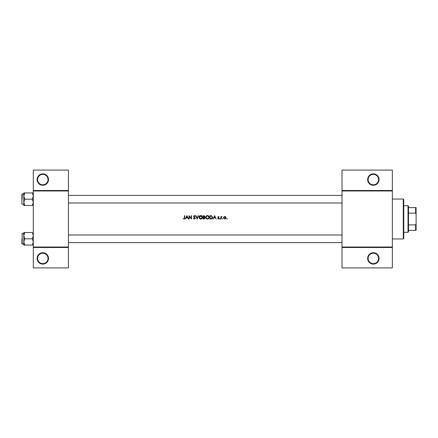 <?xml version="1.0" encoding="UTF-8"?>
<svg xmlns="http://www.w3.org/2000/svg" width="438" height="438" viewBox="0 0 438 438"><rect width="100%" height="100%" fill="white"/><g stroke="black" fill="none" stroke-linecap="round" stroke-linejoin="round"><path stroke-width="0.66" d="M48.498 258.42A5.699 5.699 0 0 1 42.798 264.119A5.699 5.699 0 0 1 37.099 258.42A5.699 5.699 0 0 1 42.798 252.721A5.699 5.699 0 0 1 48.498 258.42M37.575 258.42A5.223 5.223 0 0 0 42.798 263.643A5.223 5.223 0 0 0 48.021 258.42A5.223 5.223 0 0 0 42.798 253.197A5.223 5.223 0 0 0 37.575 258.42M48.498 179.58A5.699 5.699 0 0 1 42.798 185.279A5.699 5.699 0 0 1 37.099 179.58A5.699 5.699 0 0 1 42.798 173.881A5.699 5.699 0 0 1 48.498 179.58M37.575 179.58A5.223 5.223 0 0 0 42.798 184.803A5.223 5.223 0 0 0 48.021 179.58A5.223 5.223 0 0 0 42.798 174.357A5.223 5.223 0 0 0 37.575 179.58M379.056 258.42A5.699 5.699 0 0 1 373.357 264.119A5.699 5.699 0 0 1 367.657 258.42A5.699 5.699 0 0 1 373.357 252.721A5.699 5.699 0 0 1 379.056 258.42M368.134 258.42A5.223 5.223 0 0 0 373.357 263.643A5.223 5.223 0 0 0 378.58 258.42A5.223 5.223 0 0 0 373.357 253.197A5.223 5.223 0 0 0 368.134 258.42M379.056 179.58A5.699 5.699 0 0 1 373.357 185.279A5.699 5.699 0 0 1 367.657 179.58A5.699 5.699 0 0 1 373.357 173.881A5.699 5.699 0 0 1 379.056 179.58M368.134 179.58A5.223 5.223 0 0 0 373.357 184.803A5.223 5.223 0 0 0 378.58 179.58A5.223 5.223 0 0 0 373.357 174.357A5.223 5.223 0 0 0 368.134 179.58M184.393 218.945L183.128 218.704L184.305 219L184.705 217.921L184.705 215.677L184.403 215.677L184.403 217.889L183.944 218.743L183.128 218.704L183.944 218.743L184.403 217.889M186.878 215.677L185.301 219L186.134 217.932L187.639 217.932L188.455 219L186.878 215.677M188.964 215.677L188.964 219L189.265 219L189.265 216.388L191.521 219L191.521 215.677L191.225 215.677L191.225 218.294L188.964 215.677M193.311 218.359L194.324 219.088L195.277 218.184L193.826 216.35L194.313 215.929L195.233 216.153L194.346 215.589L193.525 216.367L194.976 218.179L194.324 218.743L193.727 218.392M195.698 215.677L197.149 219L198.556 215.677L198.239 215.677L197.127 218.294L196.021 215.677L195.698 215.677M199.027 217.352L200.21 219L200.779 219.088L201.338 219L202.52 217.336C202.427 216.262 201.836 215.677 200.752 215.589C199.69 215.699 199.115 216.284 199.027 217.352L199.055 217.007M203.205 215.677L203.205 219L204.103 219L205.165 218.058L204.524 217.204L204.907 216.498L203.851 215.677L203.205 215.677M205.674 217.352L206.862 219L207.426 219.088L207.984 219L209.167 217.336C209.074 216.262 208.488 215.677 207.398 215.589C206.342 215.699 205.767 216.284 205.674 217.352M209.851 215.677L209.851 219L210.881 219C211.948 218.989 212.518 218.452 212.578 217.379L211.576 215.797L209.851 215.677M214.582 215.677L213.005 219L213.837 217.932L215.343 217.932L216.158 219L214.582 215.677M217.653 218.715L218.606 219L219.06 218.343L218.08 217.155L219.016 216.876L218.392 216.525L217.779 217.166L218.759 218.354L218.332 218.743L217.653 218.715L218.759 218.354L217.889 217.538M219.695 218.765L219.975 219.044L220.254 218.765L219.695 218.765L220.254 218.765L219.975 219.044L219.695 218.765M220.851 216.569L220.851 219L221.146 219L221.201 217.352L222 216.613L221.146 216.93L220.851 216.569M222.34 218.765L222.619 219.044L222.893 218.765L222.34 218.765L222.619 218.491L222.619 219.044L222.34 218.765L222.619 219.044M223.489 217.79L224.749 219.044L226.008 217.79L225.674 216.93L224.749 216.525L223.823 216.93L223.489 217.79L223.823 216.93M226.922 219.044L226.643 218.765L226.922 219.044L226.922 218.491L226.643 218.765L226.922 218.491L226.922 219.044L226.643 218.765L227.196 218.765M68.443 247.497L33.299 247.497L33.299 247.021L68.443 247.021L68.443 267.919L33.299 267.919L33.299 247.497M392.355 190.979L342.007 190.979L342.007 190.503L392.355 190.503L392.355 247.497L342.007 247.497L342.007 247.021L392.355 247.021M33.299 190.503L68.443 190.503L68.443 170.081L33.299 170.081L33.299 247.021M68.443 190.503L68.443 247.021M68.443 190.979L33.299 190.979M342.007 190.979L342.007 247.021M392.355 247.497L392.355 267.919L342.007 267.919L342.007 247.497M342.007 190.503L342.007 170.081L392.355 170.081L392.355 190.503M184.705 217.921L184.535 218.803M213.996 217.593L214.598 216.323L215.184 217.593L213.996 217.593L215.184 217.593M218.392 216.525L219.016 216.876L218.392 216.525M218.392 216.826L218.08 217.155L218.392 216.826L218.814 217.084L218.392 216.826L218.162 217.374L218.945 217.965L218.507 217.626M218.677 218.124L218.31 217.872M219.975 218.491L220.254 218.765L219.975 218.491M221.737 216.525L221.146 216.93L222 216.613M221.245 217.215L221.683 216.826L221.146 218.184M224.749 216.525L225.674 216.93L225.986 217.555M225.285 218.934L224.929 219.033M225.296 218.584L225.707 217.796L224.749 218.743L223.791 217.796L224.749 216.826L225.707 217.796L224.749 216.826L223.971 217.226M224.563 218.726L224.935 218.726M223.856 217.423L223.807 217.982M222.619 218.491L222.893 218.765L222.619 218.491M212.561 217.681L212.468 218.036M211.62 218.907L211.226 218.984M211.598 216.186L212.282 217.379L211.483 218.573L210.152 218.661L210.152 216.016L211.171 216.06M211.406 216.109L210.826 216.027M210.152 218.661L211.483 218.573L212.271 217.171M212.2 216.865L212.014 216.52M205.871 216.525L206.588 215.792M208.099 215.72L208.389 215.874M209.167 217.336C209.074 218.403 208.493 218.989 207.426 219.088M206.325 218.71L205.696 217.62M207.694 215.956L208.844 217.056M208.816 216.93L208.57 216.471M208.844 217.615L207.694 218.721M208.63 218.135L208.822 217.719M207.136 218.721L205.975 217.352L206.216 218.135M205.986 217.155L207.13 215.956M204.907 216.498L204.524 217.204M204.398 216.93L204.606 216.503L203.5 217.084L203.5 216.016L204.595 216.388M204.606 216.503L203.905 216.016L204.606 216.503M203.5 217.084L203.938 217.073M204.338 218.628L204.864 218.058L204.322 217.462L204.864 218.058L203.5 218.661L203.5 217.423L204.322 217.462L203.697 217.423M203.5 218.661L204.174 218.65M199.224 216.525L200.084 215.726M201.453 215.72L201.743 215.874M202.52 217.336C202.427 218.403 201.847 218.989 200.779 219.088M199.679 218.71L199.044 217.62M202.197 217.615L200.768 218.743L199.323 217.352L200.768 215.929L202.219 217.336L200.484 215.956M200.489 218.721L201.047 218.721M201.978 218.135L202.175 217.719M199.334 217.155L199.569 218.135M193.596 218.19L194.204 218.732M194.959 218.299L193.525 216.367M194.976 218.179L194.855 217.856M194.439 217.456L193.711 216.87M193.541 216.208L194.187 215.606M194.346 215.589L195.233 216.153M193.826 216.35L194.045 216.783L193.826 216.35L194.313 215.929L194.888 216.268M194.488 217.111L195.277 218.184L194.324 219.088M195.266 218.316L195.124 218.671M186.292 217.593L186.895 216.323L187.48 217.593L186.292 217.593L187.48 217.593M403.278 199.055L403.754 199.525L403.754 238.475L403.278 238.945L403.278 199.055L392.355 199.055M403.278 238.945L392.355 238.945M342.007 235.003L68.443 235.003L342.007 235.003M342.007 242.603L68.443 242.603L342.007 242.603M23.8 235.671L23.8 241.94L24.769 238.803L23.8 235.671L24.769 232.534L23.8 232.534L23.8 245.072L24.769 245.072L23.8 241.94L24.769 238.803L23.8 235.671L24.769 232.534L23.8 232.534L23.8 235.671M21.9 238.803L21.9 243.747L21.9 238.803M32.33 232.534L33.299 235.671L32.33 238.803L24.769 238.803L32.33 238.803L33.299 241.94L32.33 245.072L24.769 245.072L23.8 241.94L23.8 245.072L33.299 245.072L32.33 245.072L33.299 241.94L32.33 238.803L33.299 235.671L32.33 232.534L24.769 232.534L32.33 232.534M68.443 202.997L342.007 202.997L68.443 202.997M68.443 195.397L342.007 195.397L68.443 195.397M32.33 199.197L33.299 202.329L32.33 205.466L24.769 205.466L23.8 202.329L24.769 199.197L23.8 196.06L24.769 192.928L23.8 192.928L23.8 205.466L24.769 205.466L23.8 202.329L24.769 199.197L23.8 196.06L24.769 192.928L23.8 192.928L23.8 205.466L33.299 205.466L32.33 205.466L33.299 202.329L32.33 199.197L24.769 199.197L32.33 199.197L33.299 196.06L32.33 199.197M21.9 204.135L21.9 194.253L21.9 204.135L23.8 204.42L21.9 204.135M32.33 192.928L24.769 192.928L32.33 192.928L33.299 196.06L32.33 192.928L33.299 192.928L32.33 192.928M408.024 205.701L408.501 206.178L408.501 231.822L408.024 232.299L408.024 205.701L403.754 205.701M408.501 207.601L416.1 207.601L416.1 230.399L415.624 230.399L415.624 224.875L416.1 223.747M408.501 224.875L415.624 224.875M416.1 214.253L415.624 213.125L415.624 207.601M408.501 213.125L415.624 213.125M408.501 230.399L415.624 230.399M22.185 233.58L22.185 244.032L23.8 244.032L21.9 243.747L22.185 244.032L22.185 233.58L21.9 233.865L23.8 233.58L22.185 233.58M22.185 199.197L22.185 193.968L22.185 199.197M22.185 193.968L23.8 193.968L21.9 194.253L22.185 193.968M408.024 232.299L403.754 232.299"/></g></svg>
